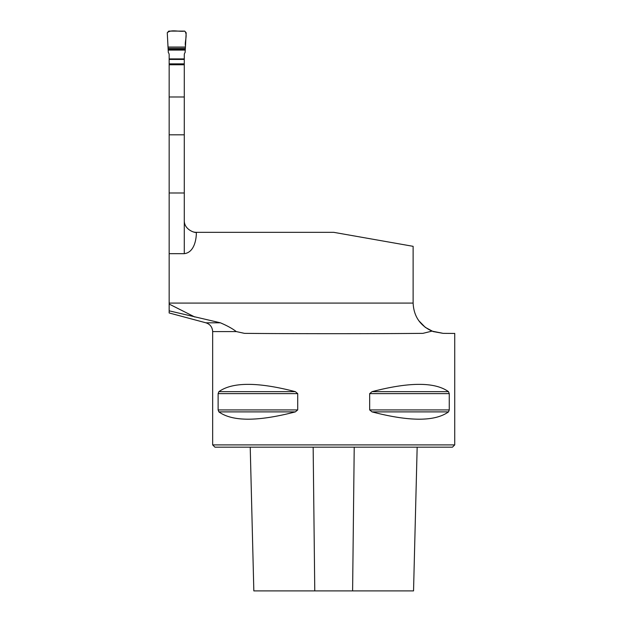 <?xml version="1.0" encoding="UTF-8"?>
<svg xmlns="http://www.w3.org/2000/svg" width="622" height="622" viewBox="0 0 622 622"><rect width="100%" height="100%" fill="white"/><g stroke="black" fill="none" stroke-linecap="round" stroke-linejoin="round"><path stroke-width="0.93" d="M169.153 312.889L169.153 303.093L413.125 303.093L413.125 246.328L333.687 232.325L196.389 232.325A12.106 12.106 0 0 1 196.373 232.325C196.606 233.351 183.902 230.435 184.283 220.219L184.283 64.766L169.153 64.766L169.153 96.985L184.283 96.985M169.153 96.985L169.153 303.093M196.373 232.325A12.106 12.106 0 0 1 193.528 231.983A12.106 12.106 0 0 0 196.373 232.325C196.389 240.302 193.862 252.555 184.283 253.667L184.283 220.219M169.153 253.667L184.283 253.667M454.729 333.353L454.729 444.901L212.654 444.901L212.654 331.58L236.274 331.58L244.446 333.353C289.58 333.804 377.803 333.804 422.929 333.353L431.979 331.122L443.113 333.353L454.729 333.454M425.316 327.374L433.184 331.58L443.113 333.353M369.662 393.633L372.034 391.666C409.455 381.924 434.941 381.924 448.493 391.666L449.255 393.633L449.255 409.921L448.493 411.888C434.941 421.63 409.455 421.63 372.034 411.888L369.662 409.921L369.662 393.633L449.255 393.633M218.89 391.666C232.441 381.924 257.928 381.924 295.349 391.666L297.713 393.633L297.713 409.921L295.349 411.888C257.928 421.63 232.441 421.63 218.89 411.888L218.12 409.921L218.12 393.633L218.89 391.666L295.349 391.666M372.034 391.666L448.493 391.666M218.89 411.888L295.364 411.888M418.73 320.641L425.277 327.343M169.153 310.829L220.406 322.81L205.921 322.81L220.406 322.81C227.341 325.78 232.628 328.704 236.274 331.58M169.153 304.057L194.818 317.01M413.125 303.093C413.754 316.24 420.044 325.586 431.979 331.122M454.729 444.901L452.458 447.171L214.924 447.171L212.654 444.901M250.223 447.171L253.83 590.9L413.544 590.9L417.16 447.171M168.002 47.062L185.434 47.062L186.165 32.756L184.68 31.1L168.764 31.1L167.271 32.756L168.002 47.062L185.434 47.062L185.434 45.647C184.516 41.884 187.93 34.296 184.68 31.1C179.167 32.049 171.05 29.102 167.271 32.756L168.321 52.512A3.437 3.405 90 0 1 169.153 54.767L169.153 64.766M184.283 64.766L184.283 54.767A3.437 3.405 90 0 1 185.123 52.512L185.434 47.062M169.153 192.991L184.283 192.991M169.153 134.811L184.283 134.811M314.771 590.9L313.154 447.171M352.604 590.9L354.221 447.171M218.12 409.921L297.713 409.921M218.12 393.633L297.713 393.633M369.662 409.921L449.255 409.921M372.034 411.888L448.493 411.888M169.153 64.525L184.283 64.525M169.153 63.864L184.283 63.864M169.153 59.424L184.283 59.424M169.153 58.911L184.283 58.911M168.15 50.071L185.294 50.071M168.103 49.418L185.333 49.418M168.041 48.368L185.395 48.368M212.654 331.58C212.382 327.149 210.143 324.225 205.921 322.81L169.137 312.959"/></g></svg>
